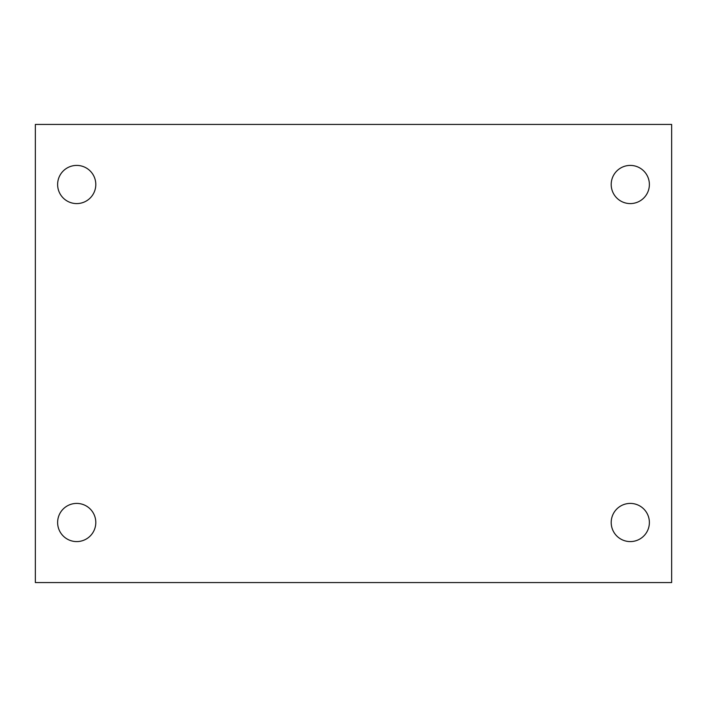 <?xml version="1.0" encoding="UTF-8"?>
<svg xmlns="http://www.w3.org/2000/svg" width="707" height="707" viewBox="0 0 707 707"><rect width="100%" height="100%" fill="white"/><g stroke="black" fill="none" stroke-linecap="round" stroke-linejoin="round"><path stroke-width="1.06" d="M35.35 124.432L671.65 124.432L671.65 582.568L35.35 582.568L35.35 124.432M76.71 503.411A19.089 19.089 0 0 1 95.799 522.5A19.089 19.089 0 0 1 76.71 541.589A19.089 19.089 0 0 1 57.621 522.5A19.089 19.089 0 0 1 76.71 503.411M630.291 503.411A19.089 19.089 0 0 1 649.38 522.5A19.089 19.089 0 0 1 630.291 541.589A19.089 19.089 0 0 1 611.202 522.5A19.089 19.089 0 0 1 630.291 503.411M630.291 165.411A19.089 19.089 0 0 1 649.38 184.5A19.089 19.089 0 0 1 630.291 203.589A19.089 19.089 0 0 1 611.202 184.5A19.089 19.089 0 0 1 630.291 165.411M76.71 165.411A19.089 19.089 0 0 1 95.799 184.5A19.089 19.089 0 0 1 76.71 203.589A19.089 19.089 0 0 1 57.621 184.5A19.089 19.089 0 0 1 76.71 165.411"/></g></svg>
